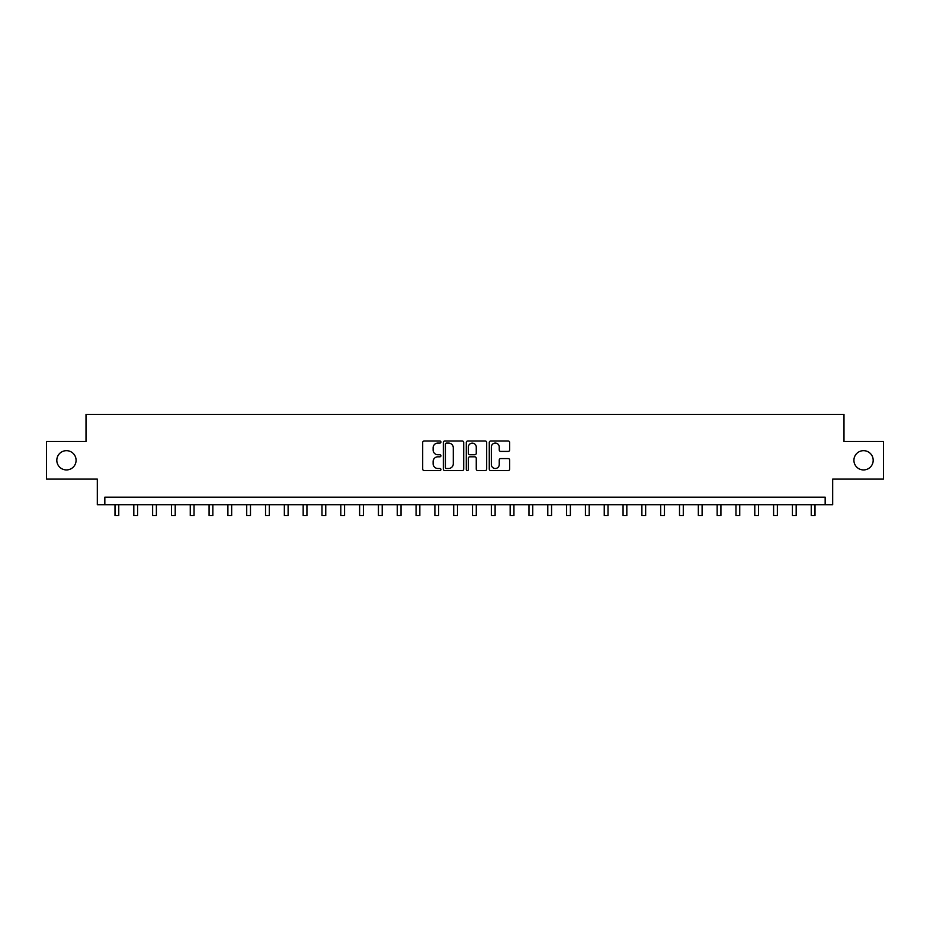 <?xml version="1.0" encoding="UTF-8"?>
<svg xmlns="http://www.w3.org/2000/svg" width="930" height="930" viewBox="0 0 930 930"><rect width="100%" height="100%" fill="white"/><g stroke="black" fill="none" stroke-linecap="round" stroke-linejoin="round"><path stroke-width="1.4" d="M440.913 442.041A1.035 1.035 0 0 0 439.878 441.006L424.185 441.006A1.476 1.476 0 0 0 422.697 442.482L422.697 469.08A1.476 1.476 0 0 0 424.185 470.557L439.878 470.557A1.035 1.035 0 0 0 440.913 469.522A1.035 1.035 0 0 0 439.878 468.488L437.844 468.488A4.731 4.731 0 0 1 433.124 463.756L433.124 461.547A4.731 4.731 0 0 1 437.844 456.816L439.878 456.816A1.035 1.035 0 0 0 440.913 455.781A1.035 1.035 0 0 0 439.878 454.747L437.844 454.747A4.731 4.731 0 0 1 433.124 450.015L433.124 447.795A4.731 4.731 0 0 1 437.844 443.075L439.878 443.075A1.035 1.035 0 0 0 440.913 442.041M853.914 460.292A9.637 9.637 0 0 0 863.552 469.929A9.637 9.637 0 0 0 873.189 460.292A9.637 9.637 0 0 0 863.552 450.666A9.637 9.637 0 0 0 853.914 460.292M56.811 460.292A9.637 9.637 0 0 0 66.448 469.929A9.637 9.637 0 0 0 76.086 460.292A9.637 9.637 0 0 0 66.448 450.666A9.637 9.637 0 0 0 56.811 460.292M508.187 451.422A1.476 1.476 0 0 0 509.663 449.946L509.663 442.482A1.476 1.476 0 0 0 508.187 441.006L490.749 441.006A1.476 1.476 0 0 0 489.273 442.482L489.273 469.08A1.476 1.476 0 0 0 490.749 470.557L508.187 470.557A1.476 1.476 0 0 0 509.663 469.08L509.663 460.059A1.476 1.476 0 0 0 508.187 458.583L500.724 458.583A1.476 1.476 0 0 0 499.247 460.059L499.247 464.535A3.953 3.953 0 0 1 495.295 468.488A3.953 3.953 0 0 1 491.342 464.535L491.342 447.028A3.953 3.953 0 0 1 495.295 443.075A3.953 3.953 0 0 1 499.247 447.028L499.247 449.946A1.476 1.476 0 0 0 500.724 451.422L508.187 451.422M825.166 504.699L832.687 504.699L832.687 479.113L883.5 479.113L883.5 441.483L843.987 441.483L843.987 414.385L86.013 414.385L86.013 441.483L46.5 441.483L46.5 479.113L97.313 479.113L97.313 504.699L825.166 504.699L825.166 497.178L104.834 497.178L104.834 504.699M463.71 442.482A1.476 1.476 0 0 0 462.233 441.006L444.796 441.006A1.476 1.476 0 0 0 443.319 442.482L443.319 469.08A1.476 1.476 0 0 0 444.796 470.557L462.233 470.557A1.476 1.476 0 0 0 463.71 469.08L463.71 442.482M467.767 441.006L485.204 441.006A1.476 1.476 0 0 1 486.681 442.482L486.681 469.08A1.476 1.476 0 0 1 485.204 470.557L477.741 470.557A1.476 1.476 0 0 1 476.265 469.08L476.265 458.292A1.476 1.476 0 0 0 474.788 456.816L469.836 456.816A1.476 1.476 0 0 0 468.36 458.292L468.36 469.522A1.035 1.035 0 0 1 467.325 470.557A1.035 1.035 0 0 1 466.29 469.522L466.29 442.482A1.476 1.476 0 0 1 467.767 441.006M446.423 443.075A1.035 1.035 0 0 0 445.389 444.11L445.389 467.453A1.035 1.035 0 0 0 446.423 468.488L448.562 468.488A4.731 4.731 0 0 0 453.294 463.756L453.294 447.795A4.731 4.731 0 0 0 448.562 443.075L446.423 443.075M476.265 447.098A3.953 3.953 0 0 0 472.312 443.145A3.953 3.953 0 0 0 468.36 447.098L468.36 453.27A1.476 1.476 0 0 0 469.836 454.747L474.788 454.747A1.476 1.476 0 0 0 476.265 453.27L476.265 447.098M114.995 504.699L114.995 515.615L118.761 515.615L118.761 504.699M133.815 504.699L133.815 515.615L137.582 515.615L137.582 504.699M152.625 504.699L152.625 515.615L156.391 515.615L156.391 504.699M171.446 504.699L171.446 515.615L175.212 515.615L175.212 504.699M190.266 504.699L190.266 515.615L194.033 515.615L194.033 504.699M209.087 504.699L209.087 515.615L212.842 515.615L212.842 504.699M227.897 504.699L227.897 515.615L231.663 515.615L231.663 504.699M246.717 504.699L246.717 515.615L250.484 515.615L250.484 504.699M265.538 504.699L265.538 515.615L269.293 515.615L269.293 504.699M284.348 504.699L284.348 515.615L288.114 515.615L288.114 504.699M303.168 504.699L303.168 515.615L306.935 515.615L306.935 504.699M321.989 504.699L321.989 515.615L325.756 515.615L325.756 504.699M340.81 504.699L340.81 515.615L344.565 515.615L344.565 504.699M359.619 504.699L359.619 515.615L363.386 515.615L363.386 504.699M378.44 504.699L378.44 515.615L382.207 515.615L382.207 504.699M397.261 504.699L397.261 515.615L401.016 515.615L401.016 504.699M416.07 504.699L416.07 515.615L419.837 515.615L419.837 504.699M434.891 504.699L434.891 515.615L438.658 515.615L438.658 504.699M453.712 504.699L453.712 515.615L457.479 515.615L457.479 504.699M472.521 504.699L472.521 515.615L476.288 515.615L476.288 504.699M491.342 504.699L491.342 515.615L495.109 515.615L495.109 504.699M510.163 504.699L510.163 515.615L513.93 515.615L513.93 504.699M528.984 504.699L528.984 515.615L532.739 515.615L532.739 504.699M547.793 504.699L547.793 515.615L551.56 515.615L551.56 504.699M566.614 504.699L566.614 515.615L570.381 515.615L570.381 504.699M585.435 504.699L585.435 515.615L589.19 515.615L589.19 504.699M604.244 504.699L604.244 515.615L608.011 515.615L608.011 504.699M623.065 504.699L623.065 515.615L626.832 515.615L626.832 504.699M641.886 504.699L641.886 515.615L645.653 515.615L645.653 504.699M660.707 504.699L660.707 515.615L664.462 515.615L664.462 504.699M679.516 504.699L679.516 515.615L683.283 515.615L683.283 504.699M698.337 504.699L698.337 515.615L702.104 515.615L702.104 504.699M717.158 504.699L717.158 515.615L720.913 515.615L720.913 504.699M735.967 504.699L735.967 515.615L739.734 515.615L739.734 504.699M754.788 504.699L754.788 515.615L758.555 515.615L758.555 504.699M773.609 504.699L773.609 515.615L777.375 515.615L777.375 504.699M792.418 504.699L792.418 515.615L796.185 515.615L796.185 504.699M811.239 504.699L811.239 515.615L815.006 515.615L815.006 504.699"/></g></svg>
